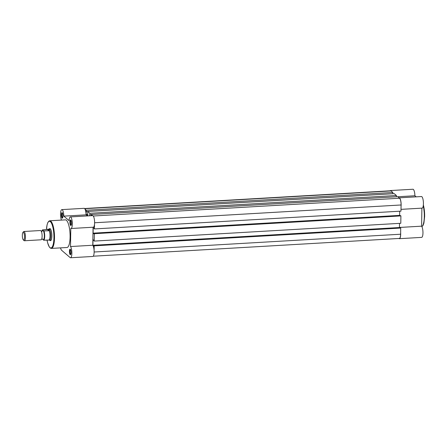 <?xml version="1.0" encoding="UTF-8"?>
<svg xmlns="http://www.w3.org/2000/svg" width="447" height="447" viewBox="0 0 447 447"><rect width="100%" height="100%" fill="white"/><g stroke="black" fill="none" stroke-linecap="round" stroke-linejoin="round"><path stroke-width="0.67" d="M24.417 240.765L41.068 239.799A4.643 1.285 -93.3 0 0 41.923 238.279A4.643 1.285 -93.3 0 0 41.554 231.932A4.643 1.285 -93.3 0 0 40.873 230.663A4.643 1.285 -93.3 0 0 40.532 230.523L23.881 231.49A4.643 1.285 86.7 0 1 24.222 231.63A4.643 1.285 86.7 0 1 25.457 236.653A4.643 1.285 86.7 0 1 24.417 240.765A4.643 1.285 86.7 0 1 24.077 240.626A4.643 1.285 86.7 0 1 24.037 240.587A4.643 1.285 86.7 0 1 23.998 240.547M22.898 232.468A3.889 1.078 -93.3 0 0 22.35 236.234A3.889 1.078 -93.3 0 0 23.333 239.905A3.889 1.078 -93.3 0 0 23.367 239.938A3.889 1.078 -93.3 0 0 24.524 237.111A3.889 1.078 -93.3 0 0 23.484 232.401A3.889 1.078 -93.3 0 0 22.898 232.468L23.523 231.708A4.643 1.285 86.7 0 1 23.881 231.49M42.61 239.061A4.643 1.285 -93.3 0 0 42.957 239.531A4.643 1.285 -93.3 0 0 44.337 236.156A4.643 1.285 -93.3 0 0 43.102 230.529A4.643 1.285 -93.3 0 0 42.029 231.412M43.974 231.026A5.342 1.481 86.7 0 1 44.711 236.312A5.342 1.481 86.7 0 1 43.834 240.207L43.532 240.112A5.157 1.425 -93.3 0 0 44.482 236.279A5.157 1.425 -93.3 0 0 43.677 230.931L48.874 230.741L49.354 229.272A5.571 1.542 -93.3 0 0 48.946 229.104A5.571 1.542 -93.3 0 0 48.818 229.132L42.526 229.948A5.157 1.425 -93.3 0 0 41.867 231.222M43.532 240.112L42.443 239.016M43.677 230.931L42.582 229.836M48.874 230.741L47.488 229.551M49.12 230.663L47.779 229.512M49.31 240.184L49.461 240.223A5.571 1.542 -93.3 0 0 49.589 240.235A5.571 1.542 -93.3 0 0 50.835 235.301A5.571 1.542 -93.3 0 0 49.354 229.272L47.958 229.462M43.834 240.207L49.181 240.067M49.025 239.966A5.342 1.481 -93.3 0 0 49.997 236.005A5.342 1.481 -93.3 0 0 49.176 230.501M94.507 224.338L94.434 228.931L400.976 211.14L401.076 204.977A5.571 1.542 86.7 0 0 399.59 198.233L397.796 196.691L91.255 214.482L92.585 215.627M94.434 228.931L93.188 227.311L93.099 233.161L399.635 215.376L399.702 211.213M93.971 233.362L94.362 233.697L400.903 215.912L400.512 215.577L93.971 233.362L93.959 233.904L93.099 233.161M399.914 215.61L399.635 215.376M94.362 233.697L94.244 241.078L92.998 239.463L92.903 245.308L399.445 227.523L399.512 223.366M400.903 215.912L400.786 223.288L94.244 241.078M93.781 245.509L94.172 245.85L400.713 228.059L400.322 227.724L93.781 245.509L93.769 246.051L92.903 245.308M399.724 227.758L399.445 227.523M94.172 245.85L94.099 250.437M400.713 228.059L400.618 234.222A5.571 1.542 86.7 0 1 399.367 238.441L93.272 256.204M84.578 208.531L390.667 190.768A5.571 1.542 86.7 0 1 391.075 190.936L392.868 192.473L86.327 210.263L86.103 214.448L87.802 215.901L87.718 211.453L89.864 213.292L89.668 215.795M84.991 209.118L86.327 210.263M87.718 211.532L86.305 211.61M392.868 192.473L392.852 193.747M87.83 214.348L86.103 214.448M89.864 213.292L396.405 195.501L394.26 193.663L87.718 211.453M91.249 214.56L89.841 214.644M396.405 195.501L396.388 196.775M91.255 214.482L91.233 215.705M71.47 223.383A2.788 0.771 86.7 0 1 71.062 225.361A2.788 0.771 86.7 0 1 70.263 224.74A2.788 0.771 86.7 0 1 69.9 222.036A2.788 0.771 86.7 0 1 70.755 220.036A2.788 0.771 86.7 0 1 71.47 223.383M70.978 220.371A2.324 0.643 -93.3 0 0 70.475 222.125A2.324 0.643 -93.3 0 0 71.246 225.003M62.96 216.091A2.788 0.771 86.7 0 1 62.546 218.069A2.788 0.771 86.7 0 1 61.753 217.443A2.788 0.771 86.7 0 1 61.384 214.744A2.788 0.771 86.7 0 1 62.239 212.738A2.788 0.771 86.7 0 1 62.96 216.091M62.463 213.074A2.324 0.643 -93.3 0 0 61.96 214.828A2.324 0.643 -93.3 0 0 62.731 217.706M71.012 252.633A2.788 0.771 86.7 0 1 70.604 254.611A2.788 0.771 86.7 0 1 69.805 253.985A2.788 0.771 86.7 0 1 69.441 251.287A2.788 0.771 86.7 0 1 70.291 249.281A2.788 0.771 86.7 0 1 71.012 252.633M70.514 249.616A2.324 0.643 -93.3 0 0 70.017 251.37A2.324 0.643 -93.3 0 0 70.788 254.248M49.192 229.093A6.04 1.671 86.7 0 1 50.304 228.819A6.04 1.671 86.7 0 1 51.863 236.077A6.04 1.671 86.7 0 1 50.975 240.363A6.04 1.671 86.7 0 1 49.84 240.218M49.589 240.235L50.924 240.156A5.571 1.542 -93.3 0 0 51.165 240.073M93.071 227.227L92.786 245.252A5.805 1.609 86.7 0 1 94.138 252.069A5.805 1.609 86.7 0 1 92.836 256.461L70.559 257.751A5.805 1.609 -93.3 0 0 71.861 253.36A5.805 1.609 -93.3 0 0 70.509 246.543L70.794 228.462A5.805 1.609 -93.3 0 0 71.023 228.506A5.805 1.609 -93.3 0 0 72.319 224.115A5.805 1.609 -93.3 0 0 70.347 216.918A5.805 1.609 -93.3 0 0 69.067 220.645L63.809 216.136A5.805 1.609 -93.3 0 0 61.837 209.621A5.805 1.609 -93.3 0 0 60.546 213.66A5.805 1.609 -93.3 0 0 61.474 220.097M60.546 247.878A5.805 1.609 -93.3 0 0 61.625 250.286L70.134 257.584A5.805 1.609 -93.3 0 0 70.559 257.751M70.347 216.918L92.624 215.622A5.805 1.609 86.7 0 1 94.602 222.824A5.805 1.609 86.7 0 1 93.3 227.216L71.023 228.506M70.101 237.033A13.84 3.833 -93.3 0 0 65.396 219.868L49.801 220.773A13.84 3.833 86.7 0 1 54.506 237.938A13.84 3.833 86.7 0 1 51.405 248.409L67 247.504A13.84 3.833 -93.3 0 0 70.101 237.033M61.837 209.621L84.114 208.324A5.805 1.609 86.7 0 1 86.087 214.839L87.355 215.929M50.522 229.082A5.571 1.542 -93.3 0 0 50.282 229.026L48.946 229.104M86.087 214.839L63.809 216.136M92.786 245.252L70.509 246.543M398.914 238.469L398.953 238.502A5.805 1.609 -93.3 0 0 399.378 238.676A5.805 1.609 -93.3 0 0 400.641 232.647M401.048 206.553A5.805 1.609 -93.3 0 0 400.736 200.703A5.805 1.609 -93.3 0 0 399.165 197.837A5.805 1.609 -93.3 0 0 399.132 197.837M391.533 191.327A5.805 1.609 -93.3 0 0 390.656 190.539A5.805 1.609 -93.3 0 0 390.22 190.796M421.89 208.146L421.605 226.171A5.805 1.609 86.7 0 1 422.963 232.591A5.805 1.609 86.7 0 1 421.661 237.379L399.378 238.676M390.656 190.539L412.933 189.249A5.805 1.609 86.7 0 1 414.905 195.758L416.174 196.848M399.165 197.837L421.443 196.54A5.805 1.609 86.7 0 1 423.387 202.245A5.805 1.609 86.7 0 1 422.119 208.134L401.004 209.358M399.45 227.456L421.605 226.171M397.858 196.747L414.905 195.758M399.59 198.233L93.25 216.007M401.076 204.977L94.602 222.762M400.618 234.222L94.138 252.007M391.075 190.936L84.734 208.71M51.405 248.409L50.377 248.113L49.287 246.934L47.656 242.872L47.036 240.022A13.376 3.705 -93.3 0 0 51.187 247.923A13.376 3.705 -93.3 0 0 53.931 237.849A13.376 3.705 -93.3 0 0 50.623 221.919A13.376 3.705 -93.3 0 0 46.454 229.613M421.912 226.668A13.84 3.833 -93.3 0 0 424.315 216.477A13.84 3.833 -93.3 0 0 423.264 205.754M423.359 204.944A13.376 3.705 86.7 0 1 424.633 216.337M42.052 231.356L42.197 231.026L41.18 231.099M41.638 239.162L42.661 239.1M23.333 239.905L24.037 240.587M42.504 229.859L41.85 231.222M49.801 220.773L48.812 221.192L47.846 222.528L47.108 224.69L46.432 229.613M423.365 204.866L424.65 216.37L423.907 223.053L423.158 225.227L421.94 226.724"/></g></svg>
